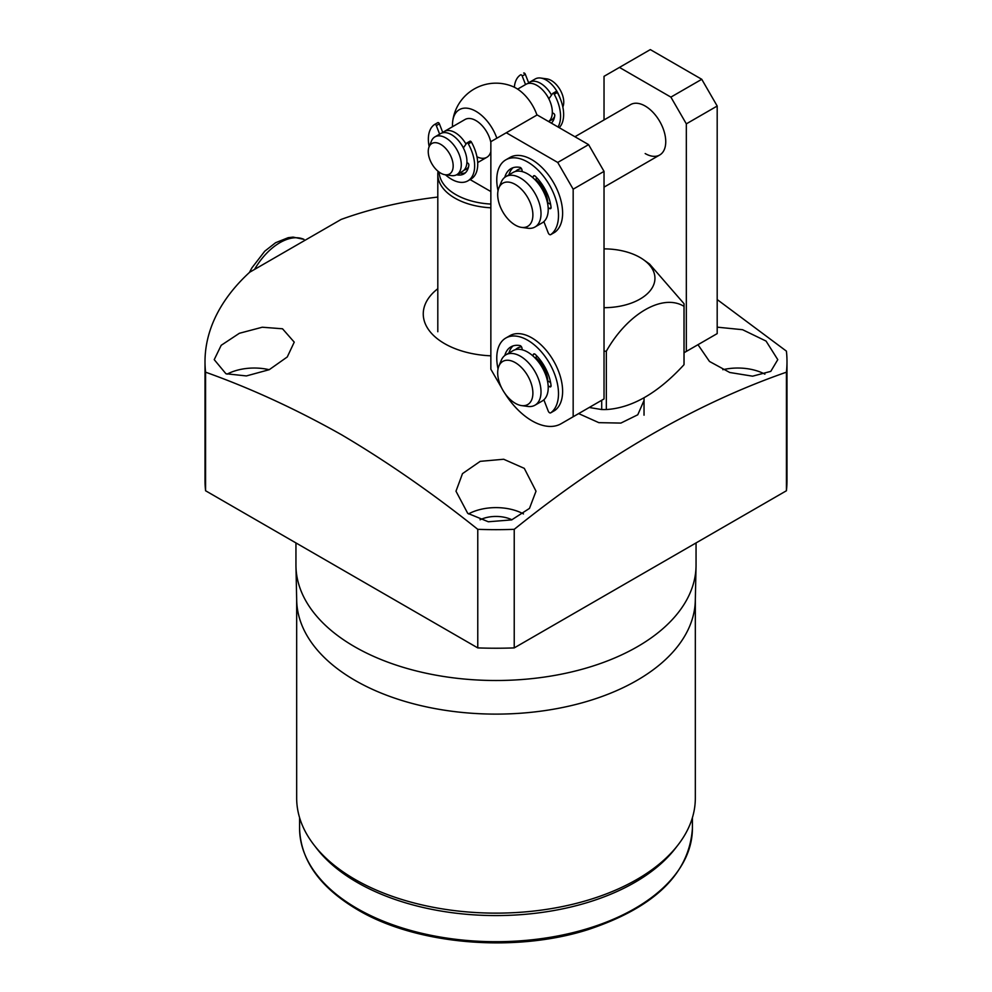 <?xml version="1.0" encoding="UTF-8"?>
<svg xmlns="http://www.w3.org/2000/svg" width="992" height="992" viewBox="0 0 992 992"><rect width="100%" height="100%" fill="white"/><g stroke="black" fill="none" stroke-linecap="round" stroke-linejoin="round"><path stroke-width="1.49" d="M498.046 190.712A43.648 25.197 60 0 1 496.769 179.825A43.648 25.197 60 0 1 505.808 159.848A43.648 25.197 60 0 1 539.45 171.542A43.648 25.197 60 0 1 558.496 215.462A43.648 25.197 60 0 1 550.734 234.62A2.182 1.265 60 0 1 550.672 234.658A2.182 1.265 60 0 1 548.241 232.897L543.864 221.625M505.808 159.848L509.925 157.468A43.648 25.197 60 0 1 543.566 169.161A43.648 25.197 60 0 1 562.613 213.094A43.648 25.197 60 0 1 554.85 232.252A2.182 1.265 60 0 1 554.788 232.289A2.182 1.265 60 0 1 554.714 232.326M522.313 171.628L521.928 169.744A2.182 1.265 -120 0 0 519.932 167.363A33.468 19.319 -120 0 0 510.905 168.665A33.468 19.319 -120 0 0 504.792 177.345M513.087 167.698A33.468 19.319 -120 0 0 508.933 174.84M547.423 202.529L550.61 204.377M548.154 207.712L549.543 208.506A2.182 1.265 -120 0 0 550.634 208.618A2.182 1.265 -120 0 0 551.068 207.365A33.468 19.319 -120 0 0 535.345 176.266A2.182 1.265 -120 0 0 533.746 175.77A2.182 1.265 -120 0 0 533.349 176.328L532.964 177.766M536.523 177.456L535.742 180.37M498.046 368.9A43.648 25.197 60 0 1 496.769 358.025A43.648 25.197 60 0 1 505.808 338.036A43.648 25.197 60 0 1 539.45 349.73A43.648 25.197 60 0 1 558.496 393.663A43.648 25.197 60 0 1 550.734 412.821A2.182 1.265 60 0 1 550.672 412.858A2.182 1.265 60 0 1 548.241 411.085L543.864 399.813M505.808 338.036L509.925 335.668A43.648 25.197 60 0 1 543.566 347.361A43.648 25.197 60 0 1 562.613 391.282A43.648 25.197 60 0 1 554.85 410.44A2.182 1.265 60 0 1 554.788 410.477A2.182 1.265 60 0 1 554.714 410.514M522.313 349.816L521.928 347.932A2.182 1.265 -120 0 0 519.932 345.563A33.468 19.319 -120 0 0 510.905 346.865A33.468 19.319 -120 0 0 504.792 355.533M513.087 345.898A33.468 19.319 -120 0 0 508.933 353.04M547.423 380.73L550.61 382.577M548.154 385.9L549.543 386.706A2.182 1.265 -120 0 0 550.634 386.818A2.182 1.265 -120 0 0 551.068 385.553A33.468 19.319 -120 0 0 535.345 354.454A2.182 1.265 -120 0 0 533.746 353.958A2.182 1.265 -120 0 0 533.349 354.528L532.964 355.967M536.523 355.644L535.742 358.558M497.686 372.806A24.899 14.372 60 0 1 498.84 366.222A24.899 14.372 60 0 1 518.481 364.82A24.899 14.372 60 0 1 532.89 393.13A24.899 14.372 60 0 1 521.569 405.592A24.899 14.372 60 0 1 497.686 372.806M498.84 366.222L501.208 360.418A29.103 16.802 60 0 1 505.883 354.801A29.103 16.802 60 0 1 528.302 362.588A29.103 16.802 60 0 1 541.012 391.877A29.103 16.802 60 0 1 534.986 405.195A29.103 16.802 60 0 1 527.781 406.435L521.569 405.592M505.883 354.801L513.087 350.635A29.103 16.802 60 0 1 535.506 358.434A29.103 16.802 60 0 1 548.216 387.723A29.103 16.802 60 0 1 542.19 401.041L534.986 405.195M535.94 357.827A22.01 12.71 60 0 1 547.795 380.94M515.592 349.63A29.103 16.802 60 0 1 517.588 348.043M497.686 194.606A24.899 14.372 60 0 1 498.84 188.021A24.899 14.372 60 0 1 518.481 186.632A24.899 14.372 60 0 1 532.89 214.942A24.899 14.372 60 0 1 521.569 227.391A24.899 14.372 60 0 1 497.686 194.606M498.84 188.021L501.208 182.23A29.103 16.802 60 0 1 505.883 176.601A29.103 16.802 60 0 1 528.302 184.4A29.103 16.802 60 0 1 541.012 213.689A29.103 16.802 60 0 1 534.986 227.007A29.103 16.802 60 0 1 527.781 228.234L521.569 227.391M505.883 176.601L513.087 172.447A29.103 16.802 60 0 1 535.506 180.246A29.103 16.802 60 0 1 548.216 209.523A29.103 16.802 60 0 1 542.19 222.853L534.986 227.007M535.94 179.639A22.01 12.71 60 0 1 547.795 202.752M515.592 171.43A29.103 16.802 60 0 1 517.588 169.855M521.482 168.628A29.103 16.802 -120 0 0 517.464 169.917A29.103 16.802 -120 0 0 515.443 171.467M521.482 346.828A29.103 16.802 -120 0 0 517.464 348.118A29.103 16.802 -120 0 0 515.443 349.668M504.68 393.068A58.193 33.604 -120 0 0 532.01 420.831A58.193 33.604 -120 0 0 561.112 423.72L573.165 416.752L573.165 189.187L557.727 162.452L506.292 132.754L490.854 141.67L490.854 369.235L501.605 387.86M591.902 405.939A58.193 33.604 -120 0 0 591.976 405.902L561.112 423.72L591.976 405.902M557.727 162.452L588.591 144.634L604.029 171.368L604.029 398.933L573.165 416.752M604.029 171.368L573.165 189.187M588.591 144.634L537.156 114.936L506.292 132.754M645.172 153.549A29.103 16.802 -120 0 0 659.73 154.988A29.103 16.802 -120 0 0 664.181 131.676A29.103 16.802 -120 0 0 645.172 106.032A29.103 16.802 -120 0 0 630.627 104.582L574.926 136.747M705.064 340.603A58.193 33.604 -120 0 0 705.138 340.566L684.046 352.743L686.328 351.416L686.328 123.851L670.89 97.117L619.454 67.419L604.029 76.334L604.029 119.945M705.138 340.566L684.046 352.743M670.89 97.117L701.753 79.298L717.191 106.032L717.191 333.597L686.328 351.416M717.191 106.032L686.328 123.851M701.753 79.298L650.318 49.6L619.454 67.419M604.029 307.681A50.927 29.4 0 0 0 649.971 290.954A50.927 29.4 0 0 0 643.634 259.805A50.927 29.4 0 0 0 640.026 257.486A50.927 29.4 0 0 0 604.029 248.88M604.029 351.205A80.017 46.202 0 0 0 606.335 351.193C627.514 313.695 662.706 293.223 684.009 306.342A80.017 46.202 0 0 0 684.046 305.015A80.017 46.202 0 0 0 684.009 303.676L649.537 264.021L643.634 259.805M684.009 306.342L684.009 364.696A80.017 46.202 0 0 0 684.046 363.37L684.046 305.015M684.009 364.696C658.018 392.993 632.127 407.935 606.335 409.547L606.335 351.193M601.71 400.272L601.71 409.547A80.017 46.202 0 0 0 606.335 409.547M601.71 409.547L589.223 407.489M559.203 127.67A32.736 18.898 -120 0 0 563.642 114.489A32.736 18.898 -120 0 0 557.33 92.492A1.451 0.843 -120 0 0 555.681 91.772L552.978 93.335M558.012 126.988A32.736 18.898 -120 0 0 560.554 116.275A32.736 18.898 -120 0 0 554.243 94.277A1.451 0.843 -120 0 0 552.606 93.546L548.861 98.865M525.537 84.568L522.214 76.012A1.451 0.843 -120 0 0 520.577 74.846A32.736 18.898 -120 0 0 514.352 87.234M528.848 83.353L525.301 74.226A1.451 0.843 -120 0 0 523.664 73.061L523.689 73.048M552.321 112.704L553.734 113.522A1.451 0.843 60 0 1 554.764 115.456A24.738 14.285 60 0 1 551.366 123.144M445.433 174.79A32.736 18.898 -120 0 0 467.877 180.854L470.964 179.081A32.736 18.898 -120 0 0 477.735 164.089A32.736 18.898 -120 0 0 471.423 142.092A1.451 0.843 -120 0 0 469.786 141.36L467.071 142.935M439.63 134.156L436.319 125.612A1.451 0.843 -120 0 0 434.694 124.422A32.736 18.898 -120 0 0 428.358 139.14A32.736 18.898 -120 0 0 429.164 146.63M467.877 180.854A32.736 18.898 -120 0 0 474.647 165.875A32.736 18.898 -120 0 0 468.336 143.877A1.451 0.843 -120 0 0 466.699 143.146L463.351 147.92M442.866 132.754L439.394 123.826A1.451 0.843 -120 0 0 437.757 122.661L434.719 124.409M434.694 124.422A1.451 0.843 -120 0 0 434.67 124.434L437.782 122.648M466.897 162.589L467.84 163.122A1.451 0.843 60 0 1 468.856 165.044A24.738 14.285 60 0 1 463.872 173.922A24.738 14.285 60 0 1 457.076 174.865A1.451 0.843 60 0 1 456.704 174.704M465.322 172.868A24.738 14.285 60 0 1 460.164 173.079A1.451 0.843 60 0 1 459.78 172.93M528.649 82.869A21.824 12.598 60 0 1 529.579 82.224L535.246 78.963A21.824 12.598 60 0 1 540.652 78.033L546.852 78.876A17.62 10.18 60 0 1 563.754 102.089A17.62 10.18 60 0 1 562.935 106.752L562.836 107.012M540.652 78.033A21.824 12.598 60 0 1 560.009 98.022M428.246 151.553A17.62 10.18 60 0 1 429.065 146.89A17.62 10.18 60 0 1 442.965 145.898A17.62 10.18 60 0 1 453.17 165.937A17.62 10.18 60 0 1 445.148 174.753A17.62 10.18 60 0 1 428.246 151.553M429.065 146.89L431.433 141.087A21.824 12.598 60 0 1 434.93 136.871A21.824 12.598 60 0 1 451.757 142.724A21.824 12.598 60 0 1 461.28 164.684A21.824 12.598 60 0 1 456.754 174.679A21.824 12.598 60 0 1 451.348 175.596L445.148 174.753M434.93 136.871L440.597 133.61A21.824 12.598 60 0 1 457.411 139.45A21.824 12.598 60 0 1 466.934 161.411A21.824 12.598 60 0 1 462.421 171.405L456.754 174.679M460.759 143.58A14.731 8.506 60 0 1 463.376 147.882M442.792 132.581A21.824 12.598 60 0 1 444.193 131.527A21.824 12.598 60 0 1 466.017 144.125M517.638 89.119L525.983 84.308A21.824 12.598 60 0 1 542.798 90.148A21.824 12.598 60 0 1 552.321 112.121A21.824 12.598 60 0 1 548.626 121.557M546.146 94.29A14.731 8.506 60 0 1 548.886 98.84M529.579 82.224A21.824 12.598 60 0 1 551.54 95.058M554.615 116.473A21.824 12.598 60 0 1 551.403 120.032A21.824 12.598 60 0 1 549.456 120.813M468.522 166.966A21.824 12.598 60 0 1 466.017 169.322A21.824 12.598 60 0 1 464.07 170.103M444.193 131.527L465.025 119.499A21.824 12.598 60 0 1 475.937 120.578A21.824 12.598 60 0 1 490.854 142.451M490.854 207.799A58.193 33.604 180 0 1 454.844 198.09A58.193 33.604 180 0 1 437.807 174.332A58.193 33.604 180 0 1 438.042 171.269M439.146 172.124A56.879 32.835 -0 0 0 455.787 194.581A56.879 32.835 -0 0 0 490.854 204.067M536.97 115.035A33.17 19.146 -120 0 0 516.063 88.152A33.17 19.146 -120 0 0 512.889 86.564A43.648 43.648 0 0 0 452.699 121.309A33.17 19.146 -120 0 0 452.488 124.856L452.488 126.74M496.843 138.21A33.17 19.146 -120 0 0 475.937 111.315A33.17 19.146 -120 0 0 452.699 121.309M490.854 191.555L470.096 179.577M490.854 151.578A21.824 12.598 60 0 1 486.849 157.294A21.824 12.598 60 0 1 476.966 156.773M269.192 369.706A40.015 23.101 0 0 0 227.094 374.158M225.94 373.748L214.222 359.65L221.191 345.303L239.37 333.287L262.272 327.224L282.522 328.786L294.24 342.141L287.271 356.959L269.229 369.694L246.4 375.931L225.94 373.748M764.906 374.158A40.015 23.101 0 0 0 722.808 369.706M717.191 327.162L742.562 329.704L766.06 341.074L777.778 359.65L770.784 371.368L752.593 376.179L729.728 372.484L709.478 361.448L697.984 344.695M523.491 513.93A40.015 23.101 0 0 0 468.509 513.93M467.703 513.323L455.985 491.201L462.495 473.63L480.227 461.342L503.676 459.246L524.297 468.36L536.015 491.201L529.48 508.388L511.661 519.895L488.324 521.767L467.703 513.323M480.066 519.796A24.738 14.285 180 0 1 511.934 519.796M295.951 542.922L295.951 565.006A200.049 115.506 0 0 0 295.963 566.42A200.049 115.506 0 0 0 354.541 646.672A200.049 115.506 0 0 0 571.417 671.981A200.049 115.506 0 0 0 696.037 566.42A200.049 115.506 0 0 0 696.049 565.006L696.049 542.922M295.963 566.42L296.695 600.445A199.33 115.084 0 0 0 355.049 680.4A199.33 115.084 0 0 0 571.144 705.622A199.33 115.084 0 0 0 695.305 600.445L696.037 566.42M296.67 599.738L296.67 798.052A199.33 115.084 0 0 0 314.042 845.035A199.33 115.084 0 0 0 355.049 879.433A199.33 115.084 0 0 0 677.958 845.035A199.33 115.084 0 0 0 695.33 798.052L695.33 599.738M314.042 845.035L316.696 848.47A196.416 113.398 0 0 0 357.108 882.359A196.416 113.398 0 0 0 675.304 848.47L677.958 845.035M644.031 400.458L637.782 414.78L620.88 423.076L598.821 422.654L578.634 413.59M437.807 288.722A72.751 41.999 0 0 0 444.565 343.616A72.751 41.999 0 0 0 490.854 355.818M477.772 647.9L477.772 529.331C432.599 493.284 387.24 461.788 341.682 434.843C296.087 409.163 250.716 388.281 205.58 372.186L205.58 490.755L477.772 647.9A290.991 167.995 0 0 0 514.228 647.9L786.42 490.755A290.991 167.995 0 0 0 786.991 480.24L786.991 361.671A290.991 167.995 0 0 0 786.42 351.143L717.191 299.559M477.772 529.331A290.991 167.995 0 0 0 514.228 529.331L514.228 647.9M786.42 490.755L786.42 372.186C695.826 403.732 605.095 456.122 514.228 529.331M786.42 372.186A290.991 167.995 0 0 0 786.991 361.671M437.807 197.061A290.991 167.995 0 0 0 341.112 219.443L249.662 272.242A290.991 167.995 0 0 0 205.009 361.671L205.009 480.24A290.991 167.995 0 0 0 205.58 490.755M205.009 361.671A290.991 167.995 0 0 0 205.58 372.186M303.949 239.37A50.927 29.4 120 0 0 254.845 268.906M550.734 234.62L554.85 232.252M549.543 208.506L551.081 207.626M533.349 176.328L534.44 175.708M550.734 412.821L554.85 410.44M549.543 386.706L551.081 385.814M533.349 354.528L534.44 353.896M525.301 74.226L522.214 76.012M557.33 92.492L554.243 94.277M439.394 123.826L436.319 125.612M471.423 142.092L468.336 143.877M460.164 173.079L457.076 174.865M692.416 828.308C689.366 873.704 654.596 907.469 588.12 929.603C514.674 953.101 416.392 944.719 357.715 909.825C319.908 887.456 300.539 860.287 299.584 828.308A196.416 113.398 0 0 0 357.108 908.486A196.416 113.398 0 0 0 571.169 933.075A196.416 113.398 0 0 0 692.416 828.308L692.416 817.644M249.426 272.453L251.844 267.952L264.765 251.187L275.59 242.718L288.25 237.658L293.086 237.113L303.961 239.357M550.672 234.658L554.788 232.289M550.672 412.858L554.788 410.477M604.029 187.141L659.73 154.988M644.031 415.189L644.031 398.065M555.855 91.611L552.767 93.397M469.948 141.211L466.86 142.997M551.403 120.032L554.144 118.445M466.017 169.322L468.236 168.045M477.698 162.576L486.849 157.294M437.807 174.332L437.807 331.737M299.584 828.308L299.584 817.644"/></g></svg>
